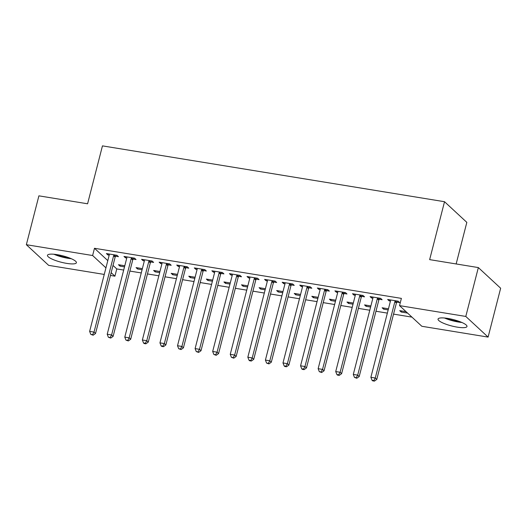 <?xml version="1.0" encoding="UTF-8"?>
<svg xmlns="http://www.w3.org/2000/svg" width="527" height="527" viewBox="0 0 527 527"><rect width="100%" height="100%" fill="white"/><g stroke="black" fill="none" stroke-linecap="round" stroke-linejoin="round"><path stroke-width="0.79" d="M57.232 254.666A14.94 3.294 14.4 0 1 76.408 262.736A14.94 3.294 14.4 0 1 66.639 263.375A14.94 3.294 14.4 0 1 47.463 255.305A14.94 3.294 14.4 0 1 57.232 254.666M447.812 318.427A14.94 3.294 14.4 0 1 466.988 326.496A14.94 3.294 14.4 0 1 457.219 327.135A14.94 3.294 14.4 0 1 438.042 319.066A14.94 3.294 14.4 0 1 447.812 318.427M113.009 265.437L116.783 268.935L123.687 270.068M129.873 271.076L141.269 272.933M147.455 273.941L158.844 275.805M165.03 276.813L176.426 278.671M182.605 279.685L194.002 281.543M200.188 282.551L211.577 284.415M217.763 285.423L229.159 287.281M235.345 288.289L246.735 290.153M252.92 291.161L264.31 293.019M270.496 294.033L281.892 295.891M288.078 296.899L299.468 298.763M305.653 299.771L317.05 301.628M323.229 302.636L334.625 304.501M340.811 305.508L352.201 307.366M358.386 308.381L369.783 310.238M375.968 311.246L387.358 313.11M393.544 314.118L411.943 317.122M116.783 268.935L114.926 276.174L110.439 275.443M104.254 274.435L48.655 265.358L26.35 244.706L92.62 255.523L105.94 267.861M456.151 263.955L466.83 222.374L444.524 201.716L102.455 145.874L87.587 203.791L38.899 195.84L26.35 244.706M444.524 201.716L429.65 259.627L478.345 267.578L500.65 288.229L488.101 337.096L421.837 326.279L399.532 305.627L465.796 316.444L488.101 337.096M142.092 269.732L137.547 268.994L136.045 267.597L142.376 268.632M133.193 259.086L136.038 259.554L134.53 258.158L123.983 256.432L125.492 257.828L126.776 258.039M177.243 275.476L172.704 274.732L171.196 273.335L177.527 274.369M168.35 264.824L171.196 265.292L169.687 263.895L159.141 262.176L160.649 263.566L161.934 263.777M212.401 281.214L207.862 280.469L206.353 279.079L212.684 280.107M203.508 270.562L206.347 271.03L204.845 269.633L194.298 267.914L195.8 269.31L197.091 269.514M247.558 286.952L243.019 286.214L241.511 284.817L247.842 285.851M238.659 276.306L241.504 276.767L239.996 275.371L229.449 273.651L230.958 275.048L232.242 275.259M282.709 292.689L278.17 291.951L276.668 290.555L282.992 291.589M273.816 282.044L276.662 282.505L275.153 281.108L264.607 279.389L266.115 280.786L267.4 280.996M317.867 298.427L313.328 297.689L311.819 296.293L318.15 297.327M308.974 287.782L311.819 288.249L310.311 286.853L299.764 285.127L301.273 286.523L302.557 286.734M353.024 304.171L348.485 303.427L346.977 302.03L353.307 303.065M344.131 293.519L346.97 293.987L345.468 292.59L334.922 290.871L336.424 292.261L337.715 292.472M388.182 309.909L383.643 309.165L382.134 307.768L388.465 308.802M379.282 299.257L382.128 299.725L380.619 298.328L370.073 296.609L371.581 298.005L372.866 298.21M399.532 305.627L401.39 298.387L94.478 248.283L107.798 260.621M396.864 302.129L399.71 302.597L398.201 301.2L387.655 299.474L389.163 300.871L390.448 301.082M407.575 313.071L401.218 312.037L399.71 310.64L406.067 311.681M361.706 296.391L364.552 296.853L363.044 295.456L352.497 293.737L354.006 295.133L355.29 295.344M370.6 307.037L366.061 306.299L364.552 304.902L370.883 305.937M326.549 290.654L329.395 291.115L327.886 289.718L317.34 287.999L318.848 289.395L320.133 289.606M335.449 301.299L330.903 300.561L329.401 299.165L335.732 300.199M291.391 284.909L294.237 285.377L292.735 283.981L282.189 282.261L283.691 283.658L284.975 283.862M300.291 295.561L295.752 294.817L294.244 293.427L300.574 294.455M256.241 279.172L259.086 279.639L257.578 278.243L247.031 276.523L248.54 277.913L249.824 278.124M265.134 289.824L260.595 289.079L259.086 287.683L265.417 288.717M221.083 273.434L223.929 273.902L222.42 272.505L211.874 270.779L213.382 272.176L214.667 272.387M229.976 284.079L225.437 283.342L223.929 281.945L230.259 282.979M185.926 267.696L188.771 268.157L187.263 266.761L176.716 265.041L178.225 266.438L179.509 266.649M194.825 278.342L190.28 277.604L188.778 276.207L195.109 277.242M150.768 261.959L153.614 262.42L152.112 261.023L141.565 259.304L143.067 260.7L144.358 260.911M159.668 272.604L155.129 271.866L153.62 270.47L159.951 271.504M115.617 256.214L118.463 256.682L116.954 255.285L106.408 253.566L107.916 254.963L109.201 255.167M124.51 266.866L119.972 266.122L118.463 264.732L124.794 265.76M111.151 272.676L114.926 276.174M478.345 267.578L465.796 316.444M94.478 248.283L92.62 255.523M389.446 299.771L389.163 300.871M401.502 310.93L401.218 312.037M371.864 296.899L371.581 298.005M383.926 308.064L383.643 309.165M354.289 294.026L354.006 295.133M366.344 305.192L366.061 306.299M336.707 291.161L336.424 292.261M348.769 302.327L348.485 303.427M319.131 288.289L318.848 289.395M331.187 299.455L330.903 300.561M301.556 285.423L301.273 286.523M313.611 296.582L313.328 297.689M283.974 282.551L283.691 283.658M296.036 293.717L295.752 294.817M266.398 279.679L266.115 280.786M278.454 290.845L278.17 291.951M248.823 276.813L248.54 277.913M260.878 287.979L260.595 289.079M231.241 273.941L230.958 275.048M243.303 285.107L243.019 286.214M213.666 271.076L213.382 272.176M225.721 282.235L225.437 283.342M196.084 268.203L195.8 269.31M208.145 279.369L207.862 280.469M178.508 265.331L178.225 266.438M190.563 276.497L190.28 277.604M160.933 262.466L160.649 263.566M172.988 273.632L172.704 274.732M143.351 259.594L143.067 260.7M155.412 270.759L155.129 271.866M125.775 256.728L125.492 257.828M137.83 267.887L137.547 268.994M108.2 253.856L107.916 254.963M120.255 265.022L119.972 266.122M395.355 300.733L395.184 300.983A1.917 1.733 -47.2 0 0 394.881 301.635L375.27 378.011L370.876 377.292L390.487 300.917A1.917 1.733 -47.2 0 0 390.533 300.225L390.5 299.942M397.575 301.095L396.693 302.379A1.917 1.733 -47.2 0 0 396.39 303.032L376.779 379.407L375.27 378.011L373.801 380.566L372.042 380.277L372.648 380.837L374.407 381.126L373.801 380.566M374.407 381.126L376.779 379.407M370.876 377.292L372.042 380.277M377.773 297.867L377.602 298.111A1.917 1.733 -47.2 0 0 377.306 298.769L357.695 375.138L353.301 374.42L372.912 298.051A1.917 1.733 -47.2 0 0 372.958 297.353L372.918 297.07M380 298.229L379.111 299.507A1.917 1.733 -47.2 0 0 378.814 300.166L359.203 376.535L357.695 375.138L356.226 377.694L354.467 377.411L356.825 378.254L356.226 377.694M356.825 378.254L359.203 376.535M353.301 374.42L354.467 377.411M360.198 294.995L360.027 295.245A1.917 1.733 -47.2 0 0 359.724 295.897L340.119 372.273L335.725 371.555L355.33 295.179A1.917 1.733 -47.2 0 0 355.376 294.481L355.343 294.204M362.418 295.357L361.535 296.642A1.917 1.733 -47.2 0 0 361.232 297.294L341.621 373.663L340.119 372.273L338.644 374.829L336.891 374.539L337.491 375.099L339.25 375.382L338.644 374.829M339.25 375.382L341.621 373.663M335.725 371.555L336.891 374.539M444.465 317.998A14.848 3.267 -165.6 0 0 461.876 322.471M460.269 321.799A12.931 2.846 14.4 0 1 446.198 318.189M53.886 254.238A14.848 3.267 -165.6 0 0 71.297 258.711M69.689 258.039A12.931 2.846 14.4 0 1 55.612 254.429M342.622 292.123L342.451 292.373A1.917 1.733 -47.2 0 0 342.148 293.025L322.537 369.401L318.143 368.683L337.754 292.314A1.917 1.733 -47.2 0 0 337.8 291.615L337.767 291.332M344.842 292.485L343.953 293.77A1.917 1.733 -47.2 0 0 343.657 294.422L324.046 370.797L322.537 369.401L321.068 371.957L319.309 371.667L321.674 372.517L321.068 371.957M321.674 372.517L324.046 370.797M318.143 368.683L319.309 371.667M325.04 289.257L324.869 289.501A1.917 1.733 -47.2 0 0 324.573 290.16L304.962 366.528L300.568 365.81L320.179 289.442A1.917 1.733 -47.2 0 0 320.225 288.743L320.185 288.46M327.267 289.619L326.378 290.897A1.917 1.733 -47.2 0 0 326.075 291.556L306.47 367.925L304.962 366.528L303.493 369.084L301.734 368.801L302.333 369.361L304.092 369.644L303.493 369.084M304.092 369.644L306.47 367.925M300.568 365.81L301.734 368.801M307.465 286.385L307.294 286.635A1.917 1.733 -47.2 0 0 306.991 287.287L287.386 363.663L282.986 362.945L302.597 286.569A1.917 1.733 -47.2 0 0 302.643 285.878L302.61 285.594M309.685 286.747L308.802 288.032A1.917 1.733 -47.2 0 0 308.499 288.684L288.888 365.059L287.386 363.663L285.911 366.219L284.158 365.929L284.758 366.489L286.517 366.779L285.911 366.219M286.517 366.779L288.888 365.059M282.986 362.945L284.158 365.929M289.89 283.519L289.718 283.763A1.917 1.733 -47.2 0 0 289.415 284.422L269.804 360.791L265.41 360.073L285.021 283.704A1.917 1.733 -47.2 0 0 285.067 283.006L285.028 282.722M292.11 283.882L291.22 285.16A1.917 1.733 -47.2 0 0 290.924 285.818L271.313 362.187L269.804 360.791L268.335 363.347L266.576 363.063L268.941 363.907L268.335 363.347M268.941 363.907L271.313 362.187M265.41 360.073L266.576 363.063M272.307 280.647L272.136 280.898A1.917 1.733 -47.2 0 0 271.84 281.55L252.229 357.925L247.835 357.207L267.439 280.832A1.917 1.733 -47.2 0 0 267.485 280.133L267.452 279.857M274.534 281.01L273.645 282.294A1.917 1.733 -47.2 0 0 273.342 282.946L253.737 359.315L252.229 357.925L250.76 360.481L249.001 360.191L249.6 360.751L251.359 361.035L250.76 360.481M251.359 361.035L253.737 359.315M247.835 357.207L249.001 360.191M254.732 277.775L254.561 278.025A1.917 1.733 -47.2 0 0 254.258 278.678L234.647 355.053L230.253 354.335L249.864 277.966A1.917 1.733 -47.2 0 0 249.91 277.268L249.877 276.985M256.952 278.137L256.069 279.422A1.917 1.733 -47.2 0 0 255.766 280.074L236.155 356.45L234.647 355.053L233.178 357.609L231.419 357.319L233.784 358.169L233.178 357.609M233.784 358.169L236.155 356.45M230.253 354.335L231.419 357.319M237.157 274.91L236.979 275.153A1.917 1.733 -47.2 0 0 236.682 275.812L217.071 352.181L212.677 351.463L232.288 275.094A1.917 1.733 -47.2 0 0 232.335 274.396L232.295 274.112M239.377 275.272L238.487 276.55A1.917 1.733 -47.2 0 0 238.191 277.209L218.58 353.577L217.071 352.181L215.602 354.737L213.843 354.454L216.202 355.297L215.602 354.737M216.202 355.297L218.58 353.577M212.677 351.463L213.843 354.454M219.575 272.037L219.403 272.288A1.917 1.733 -47.2 0 0 219.1 272.94L199.496 349.315L195.102 348.597L214.706 272.222A1.917 1.733 -47.2 0 0 214.752 271.53L214.72 271.247M221.795 272.4L220.912 273.684A1.917 1.733 -47.2 0 0 220.609 274.336L201.004 350.712L199.496 349.315L198.027 351.871L196.268 351.581L198.626 352.431L198.027 351.871M198.626 352.431L201.004 350.712M195.102 348.597L196.268 351.581M201.999 269.172L201.828 269.416A1.917 1.733 -47.2 0 0 201.525 270.074L181.914 346.443L177.52 345.725L197.131 269.356A1.917 1.733 -47.2 0 0 197.177 268.658L197.144 268.375M204.219 269.534L203.33 270.812A1.917 1.733 -47.2 0 0 203.033 271.471L183.422 347.84L181.914 346.443L180.445 348.999L178.686 348.716L181.051 349.559L180.445 348.999M181.051 349.559L183.422 347.84M177.52 345.725L178.686 348.716M184.417 266.3L184.246 266.55A1.917 1.733 -47.2 0 0 183.949 267.202L164.338 343.578L159.945 342.86L179.555 266.484A1.917 1.733 -47.2 0 0 179.602 265.786L179.562 265.509M186.644 266.662L185.754 267.947A1.917 1.733 -47.2 0 0 185.451 268.599L165.847 344.968L164.338 343.578L162.869 346.134L161.11 345.844L161.71 346.404L163.469 346.687L162.869 346.134M163.469 346.687L165.847 344.968M159.945 342.86L161.11 345.844M166.842 263.428L166.67 263.678A1.917 1.733 -47.2 0 0 166.367 264.337L146.763 340.706L142.369 339.987L161.973 263.619A1.917 1.733 -47.2 0 0 162.02 262.92L161.987 262.637M169.062 263.79L168.179 265.074A1.917 1.733 -47.2 0 0 167.876 265.727L148.265 342.102L146.763 340.706L145.287 343.261L143.535 342.972L144.135 343.532L145.893 343.821L145.287 343.261M145.893 343.821L148.265 342.102M142.369 339.987L143.535 342.972M149.266 260.562L149.095 260.806A1.917 1.733 -47.2 0 0 148.792 261.464L129.181 337.833L124.787 337.115L144.398 260.746A1.917 1.733 -47.2 0 0 144.444 260.048L144.405 259.765M151.486 260.924L150.597 262.202A1.917 1.733 -47.2 0 0 150.3 262.861L130.689 339.23L129.181 337.833L127.712 340.389L125.953 340.106L128.318 340.949L127.712 340.389M128.318 340.949L130.689 339.23M124.787 337.115L125.953 340.106M131.684 257.69L131.513 257.94A1.917 1.733 -47.2 0 0 131.216 258.592L111.605 334.968L107.212 334.25L126.816 257.874A1.917 1.733 -47.2 0 0 126.869 257.183L126.829 256.899M133.911 258.052L133.021 259.337A1.917 1.733 -47.2 0 0 132.718 259.989L113.114 336.364L111.605 334.968L110.136 337.524L108.378 337.234L110.736 338.084L110.136 337.524M110.736 338.084L113.114 336.364M107.212 334.25L108.378 337.234M114.109 254.824L113.937 255.068A1.917 1.733 -47.2 0 0 113.634 255.727L94.023 332.096L89.63 331.378L109.241 255.009A1.917 1.733 -47.2 0 0 109.287 254.31L109.254 254.027M116.329 255.187L115.446 256.465A1.917 1.733 -47.2 0 0 115.143 257.123L95.532 333.492L94.023 332.096L92.554 334.652L90.796 334.368L93.16 335.212L92.554 334.652M93.16 335.212L95.532 333.492M89.63 331.378L90.796 334.368M395.184 300.983L396.693 302.379M394.881 301.635L396.39 303.032M377.602 298.111L379.111 299.507M377.306 298.769L378.814 300.166M360.027 295.245L361.535 296.642M359.724 295.897L361.232 297.294M342.451 292.373L343.953 293.77M342.148 293.025L343.657 294.422M324.869 289.501L326.378 290.897M324.573 290.16L326.075 291.556M307.294 286.635L308.802 288.032M306.991 287.287L308.499 288.684M289.718 283.763L291.22 285.16M289.415 284.422L290.924 285.818M272.136 280.898L273.645 282.294M271.84 281.55L273.342 282.946M254.561 278.025L256.069 279.422M254.258 278.678L255.766 280.074M236.979 275.153L238.487 276.55M236.682 275.812L238.191 277.209M219.403 272.288L220.912 273.684M219.1 272.94L220.609 274.336M201.828 269.416L203.33 270.812M201.525 270.074L203.033 271.471M184.246 266.55L185.754 267.947M183.949 267.202L185.451 268.599M166.67 263.678L168.179 265.074M166.367 264.337L167.876 265.727M149.095 260.806L150.597 262.202M148.792 261.464L150.3 262.861M131.513 257.94L133.021 259.337M131.216 258.592L132.718 259.989M113.937 255.068L115.446 256.465M113.634 255.727L115.143 257.123"/></g></svg>
